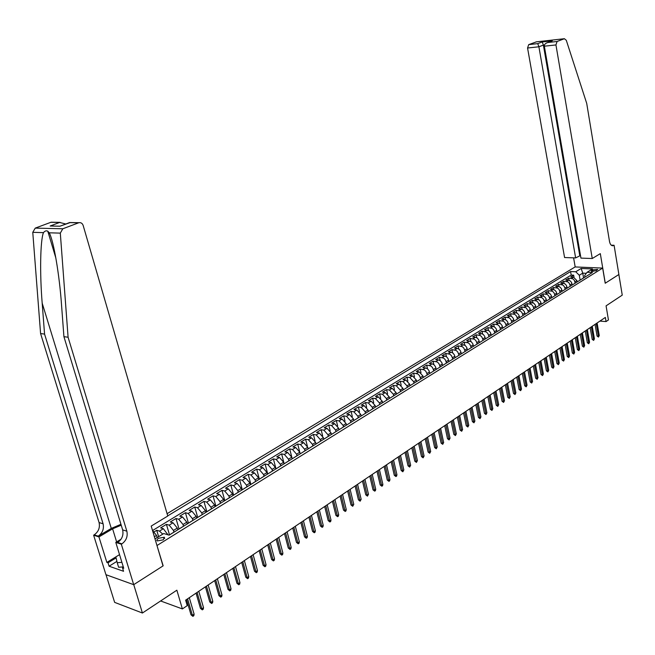 <?xml version="1.0" encoding="UTF-8"?>
<svg xmlns="http://www.w3.org/2000/svg" width="655" height="655" viewBox="0 0 655 655"><rect width="100%" height="100%" fill="white"/><g stroke="black" fill="none" stroke-linecap="round" stroke-linejoin="round"><path stroke-width="0.98" d="M163.234 539.835L164.299 537.231L158.305 538.312L156.725 540.178L157.233 540.924L163.234 539.835M106.012 574.713L114.641 602.371L142.413 613.023L133.743 584.637L163.16 565.83L156.922 545.378M157.126 545.443L602.657 268.083L575.106 266.945L167.09 513.684M602.657 268.083L605.204 283.238L618.86 274.51L622.25 295.135L606.072 305.852L608.446 319.951L606.055 321.572L605.351 317.429L185.627 600.16L187.232 605.638L182.377 608.929L176.866 590.196L142.413 613.023M577.17 281.904L576.94 280.627L573.387 277.122L570.685 276.991L573.665 275.165L574.026 277.221M575.188 283.181L574.402 280.381L572.74 278.735L568.687 278.211L569.064 280.299M568.687 278.211L565.683 280.045L568.728 280.225L570.374 281.011L571.594 282.592L572.183 284.999M567.156 288.118L566.559 285.703L565.331 284.114L563.685 283.32L560.639 283.132L563.668 281.282L564.053 283.41M562.08 291.27L561.474 288.839L560.246 287.25L558.592 286.448L555.538 286.251L558.609 284.376L558.993 286.546M556.947 294.455L556.341 292.015L555.104 290.411L553.45 289.6L550.396 289.404L553.483 287.512L553.884 289.715M551.764 297.673L551.158 295.217L549.602 293.366L545.197 292.589L548.317 290.673L548.726 292.916M546.54 300.915L545.918 298.451L544.673 296.838L543.003 296.011L539.941 295.798L543.101 293.866L543.519 296.15M541.251 304.19L540.629 301.718L539.065 299.851L534.644 299.04L537.829 297.092L538.263 299.417M535.913 307.506L535.291 305.025L533.719 303.142L529.289 302.315L532.507 300.35L532.949 302.725M530.525 310.855L529.887 308.358L528.315 306.466L523.877 305.631L527.128 303.642L527.586 306.057M525.081 314.228L524.442 311.723L523.173 310.069L521.495 309.217L518.416 308.972L521.699 306.958L522.166 309.43M519.579 317.642L518.932 315.129L517.344 313.213L512.898 312.345L516.214 310.314L516.697 312.836M514.019 321.089L513.373 318.567L512.095 316.889L510.409 316.021L507.322 315.759L510.671 313.712L511.162 316.283M508.403 324.577L507.748 322.039L506.471 320.352L504.776 319.476L501.689 319.206L505.07 317.135L505.578 319.763M502.737 328.098L502.066 325.543L500.461 323.595L495.991 322.686L499.413 320.598L499.937 323.275M496.998 331.651L496.326 329.088L495.041 327.385L493.338 326.493L490.243 326.206L493.698 324.094L494.238 326.837M492.101 334.738L491.225 335.237L490.529 332.674L488.917 330.701L484.43 329.76L487.926 327.623L488.483 330.431M485.355 338.881L484.675 336.293L483.374 334.574L481.662 333.665L478.559 333.354L482.088 331.193L482.669 334.058M479.444 342.549L478.748 339.953L477.446 338.217L475.735 337.3L472.632 336.989L476.193 334.803L476.791 337.734M473.467 346.258L472.771 343.646L471.133 341.64L466.63 340.657L470.241 338.447L470.847 341.452M467.424 350.007L466.72 347.387L465.075 345.365L460.571 344.366L464.215 342.131L464.845 345.21M461.317 353.798L460.604 351.162L459.286 349.402L457.567 348.46L454.447 348.108L458.132 345.856L458.778 349.009M455.143 357.63L454.423 354.977L453.096 353.209L451.377 352.259L448.257 351.899L451.975 349.623L452.654 352.849M448.904 361.494L448.176 358.842L446.849 357.057L445.122 356.099L441.994 355.731L445.76 353.43L446.456 356.738M442.6 365.416L441.863 362.739L440.528 360.946L438.793 359.98L435.673 359.603L439.472 357.27L440.201 360.676M436.222 369.371L435.477 366.685L434.134 364.876L432.406 363.902L429.279 363.509L433.119 361.159L433.872 364.655M429.77 373.366L429.025 370.673L427.347 368.577L422.811 367.471L426.7 365.089L427.469 368.683M423.261 377.436L422.942 375.978L419.053 371.819L416.269 371.467L420.207 369.06L421.009 372.76M413.002 383.83L416.662 381.554L416.343 380.064L412.445 375.872L409.662 375.511L413.641 373.08L414.468 376.879M410.005 385.689L409.678 384.19L405.764 379.974L402.981 379.605L407.001 377.141L407.86 381.063M403.267 389.872L402.931 388.366L399.01 384.117L396.218 383.74L400.287 381.251L401.188 385.287M396.447 394.097L396.111 392.591L392.173 388.309L389.381 387.924L393.491 385.41L394.433 389.569M389.553 398.379L389.209 396.865L385.255 392.55L382.471 392.157L386.622 389.61L387.604 393.909M382.577 402.71L382.225 401.179L378.262 396.848L375.471 396.431L379.679 393.86L380.694 398.305M375.52 407.082L375.168 405.551L371.197 401.188L368.405 400.762L372.654 398.158L373.718 402.751M368.388 411.512L368.028 409.973L364.041 405.576L361.249 405.142L365.547 402.506L366.661 407.271M361.167 415.999L360.799 414.451L356.803 410.014L354.003 409.572L358.359 406.902L359.521 411.848M353.864 420.526L353.495 418.979L349.475 414.509L346.683 414.05L351.088 411.356L352.308 416.49M346.47 425.12L346.094 423.556L342.066 419.053L339.274 418.586L343.728 415.86L345.013 421.206M338.987 429.762L338.61 428.19L334.566 423.654L331.774 423.171L336.285 420.412L337.636 425.996M331.422 434.453L331.037 432.881L326.984 428.313L324.184 427.813L328.753 425.021L330.177 430.867M323.758 439.21L323.365 437.622L319.304 433.029L316.504 432.513L321.13 429.688L322.637 435.821M316.005 444.025L315.612 442.428L311.526 437.794L308.734 437.27L313.409 434.404L315.022 440.889M308.161 448.888L307.76 447.291L303.666 442.624L300.874 442.076L305.598 439.186L307.334 446.096M300.211 453.817L299.81 452.212L295.7 447.504L292.908 446.947L297.697 444.025L299.605 451.549M292.171 458.811L291.762 457.198L287.635 452.458L284.851 451.884L289.698 448.921L292.212 458.787M284.033 463.863L283.615 462.242L279.48 457.46L276.688 456.879L281.601 453.874L284.155 463.789M275.788 468.98L275.362 467.351L271.211 462.528L268.427 461.931L273.397 458.893L275.992 468.857M267.436 474.163L267.011 472.525L262.851 467.662L260.068 467.048L265.095 463.969L267.723 473.983M258.987 479.403L258.553 477.757L254.377 472.861L251.594 472.23L256.686 469.111L259.355 479.173M250.423 484.716L249.981 483.062L245.797 478.125L243.013 477.479L248.179 474.318L250.881 484.438M241.752 490.096L241.31 488.433L237.102 483.464L234.326 482.792L239.558 479.599L242.301 489.76M232.975 495.548L232.517 493.878L228.3 488.859L225.533 488.18L230.822 484.937L233.606 495.155M224.076 501.067L223.617 499.388L219.384 494.337L216.617 493.633L221.98 490.349L224.804 500.617M215.069 506.659L214.594 504.972L210.353 499.88L207.594 499.159L213.022 495.835L215.888 506.151M205.932 512.325L205.457 510.63L201.2 505.488L198.44 504.751L203.942 501.386L206.857 511.751M196.68 518.064L196.197 516.361L191.931 511.178L189.18 510.425L194.748 507.011L197.704 517.434M187.305 523.885L186.814 522.174L182.532 516.942L179.789 516.165L185.439 512.709L188.435 523.189M177.808 529.78L177.309 528.061L173.018 522.788L170.267 521.994L175.999 518.49L179.044 529.019M167.901 534.799L163.365 528.708L160.631 527.889L166.427 524.344L169.498 534.848M592.652 269.893L591.195 271.268L596.255 270.761L597.704 269.385L592.652 269.893L592.939 271.596M155.014 538.918L163.734 533.538L169.121 535.176L592.374 272.513L587.093 272.275L584.669 275.518L584.948 277.122M583.572 277.933L582.745 273.143L579.298 275.264L575.745 271.768L570.579 271.538L167.729 515.878M575.745 271.768L581.165 268.468L592.488 268.951L587.093 272.275M173.96 532.114L173.469 530.435L177.309 528.061M183.506 526.186L183.032 524.516L186.814 522.174M192.938 520.332L192.464 518.678L196.197 516.361M202.231 514.568L201.773 512.914L205.457 510.63M211.418 508.869L210.959 507.224L214.594 504.972M220.473 503.245L220.023 501.615L223.617 499.388M229.414 497.702L228.972 496.072L232.517 493.878M238.24 492.216L237.806 490.603L241.31 488.433M246.96 486.812L246.526 485.199L249.981 483.062M255.565 481.474L255.139 479.869L258.553 477.757M264.055 476.201L263.637 474.605L267.011 472.525M272.447 470.994L272.03 469.414L275.362 467.351M280.733 465.852L280.324 464.28L283.615 462.242M288.912 460.776L288.511 459.204L291.762 457.198M296.993 455.765L296.6 454.202L299.81 452.212M304.976 450.812L304.591 449.256L307.76 447.291M312.869 445.916L312.484 444.368L315.612 442.428M320.655 441.077L320.279 439.538L323.365 437.622M328.351 436.304L327.983 434.773L331.037 432.881M335.958 431.588L335.589 430.057L338.61 428.19M343.474 426.921L343.114 425.406L346.094 423.556M350.9 422.311L350.54 420.805L353.495 418.979M358.244 417.759L357.884 416.252L360.799 414.451M365.498 413.256L365.146 411.758L368.028 409.973M372.67 408.802L372.318 407.32L375.168 405.551M379.753 404.405L379.417 402.923L382.225 401.179M386.761 400.058L386.425 398.584L389.209 396.865M393.688 395.759L393.36 394.294L396.111 392.591M400.541 391.51L400.213 390.052L402.931 388.366M407.312 387.31L406.984 385.852L409.678 384.19M414.001 383.159L413.69 381.709L416.343 380.064M420.625 379.048L420.313 377.607L422.942 375.978M427.175 374.979L426.863 373.546L429.467 371.934M433.643 370.951L433.34 369.535L435.919 367.946M440.045 366.964L439.751 365.564L442.297 363.992M446.383 363.017L446.088 361.642L448.609 360.086M452.646 359.12L452.359 357.761L454.848 356.222M458.844 355.272L458.566 353.921L461.03 352.398M464.976 351.473L464.698 350.122L467.138 348.616M471.043 347.715L470.773 346.364L473.18 344.866M477.053 343.998L476.783 342.647L479.165 341.165M482.997 340.322L482.719 338.962L485.085 337.505M488.876 336.695L488.605 335.319L490.939 333.878M494.697 333.108L494.419 331.717L496.736 330.292M501.443 328.941L500.461 329.555L500.183 328.155L502.467 326.739M506.151 326.018L505.881 324.626L508.141 323.226M511.792 322.522L511.522 321.13L513.766 319.746M517.368 319.059L517.106 317.675L519.325 316.299M522.895 315.628L522.633 314.253L524.827 312.894M528.364 312.238L528.102 310.863L530.272 309.52M533.776 308.882L533.522 307.514L535.667 306.18M539.13 305.558L538.877 304.19L541.005 302.872M544.436 302.266L544.19 300.907L546.295 299.605M549.692 299.007L549.447 297.657L551.526 296.363M554.891 295.773L554.646 294.431L556.709 293.153M560.041 292.58L559.796 291.246L561.843 289.977M565.134 289.42L564.897 288.085L566.927 286.825M570.186 286.284L569.956 284.958L571.962 283.713M573.665 275.165L571.193 275.051L152.59 530.525M162.751 534.144L159.468 531.099L156.733 530.272L153.819 532.057M166.427 524.344L169.17 525.146L173.469 530.435M175.999 518.49L178.741 519.276L183.032 524.516M185.439 512.709L188.19 513.479L192.464 518.678M194.748 507.011L197.507 507.756L201.773 512.914M203.942 501.386L206.71 502.115L210.959 507.224M213.022 495.835L215.79 496.539L220.023 501.615M221.98 490.349L224.747 491.045L228.972 496.072M230.822 484.937L233.598 485.617L237.806 490.603M239.558 479.599L242.334 480.254L246.526 485.199M248.179 474.318L250.955 474.965L255.139 479.869M256.686 469.111L259.47 469.733L263.637 474.605M265.095 463.969L267.879 464.575L272.03 469.414M273.397 458.893L276.181 459.483L280.324 464.28M281.601 453.874L284.385 454.447L288.511 459.204M289.698 448.921L292.49 449.477L296.6 454.202M297.697 444.025L300.489 444.565L304.591 449.256M305.598 439.186L308.39 439.718L312.484 444.368M313.409 434.404L316.201 434.928L320.279 439.538M321.13 429.688L323.922 430.188L327.983 434.773M328.753 425.021L331.545 425.513L335.589 430.057M336.285 420.412L339.077 420.887L343.114 425.406M343.728 415.86L346.52 416.326L350.54 420.805M351.088 411.356L353.88 411.807L357.884 416.252M358.359 406.902L361.151 407.344L365.146 411.758M365.547 402.506L368.339 402.931L372.318 407.32M372.654 398.158L375.446 398.576L379.417 402.923M379.679 393.86L382.471 394.261L386.425 398.584M386.622 389.61L389.414 390.003L393.36 394.294M393.491 385.41L396.283 385.787L400.213 390.052M400.287 381.251L403.071 381.628L406.984 385.852M407.001 377.141L409.784 377.509L413.69 381.709M413.641 373.08L417.833 373.972L419.405 375.528L420.313 377.607M420.207 369.06L424.391 369.936L425.963 371.483L426.863 373.546M426.7 365.089L430.884 365.948L432.447 367.488L433.34 369.535M433.119 361.159L437.303 362.002L438.858 363.525L439.751 365.564M439.472 357.27L443.656 358.097L445.203 359.611L446.088 361.642M445.76 353.43L449.936 354.24L451.483 355.739L452.359 357.761M451.975 349.623L456.15 350.417L457.689 351.907L458.566 353.921M458.132 345.856L462.291 346.642L463.83 348.124L464.698 350.122M464.215 342.131L468.374 342.901L469.905 344.374L470.773 346.364M470.241 338.447L474.392 339.2L475.923 340.665L476.783 342.647M476.193 334.803L480.344 335.54L481.867 336.998L482.719 338.962M482.088 331.193L486.239 331.921L487.754 333.362L488.605 335.319M487.926 327.623L492.069 328.335L493.583 329.768L494.419 331.717M493.698 324.094L497.833 324.79L499.347 326.215L500.183 328.155M499.413 320.598L503.548 321.277L505.046 322.694L505.881 324.626M505.07 317.135L509.197 317.806L510.695 319.214L511.522 321.13M510.671 313.712L514.789 314.367L516.287 315.759L517.106 317.675M516.214 310.314L520.324 310.961L521.814 312.353L522.633 314.253M521.699 306.958L526.137 307.801L528.102 310.863M527.128 303.642L531.23 304.256L532.712 305.631L533.522 307.514M532.507 300.35L536.601 300.956L538.074 302.315L538.877 304.19M537.829 297.092L541.914 297.689L543.388 299.04L544.19 300.907M543.101 293.866L547.179 294.447L548.653 295.798L549.447 297.657M548.317 290.673L552.394 291.246L553.86 292.58L554.646 294.431M553.483 287.512L557.552 288.077L559.018 289.404L559.796 291.246M558.609 284.376L562.67 284.933L564.119 286.251L564.897 288.085M563.668 281.282L567.729 281.822L569.179 283.132L569.956 284.958M581.935 278.997L580.952 279.603M583.916 277.761L583.048 278.26M580.142 280.103L579.298 275.264M160.614 600.962L182.377 608.929M599.898 321.097L606.055 321.572M586.323 273.307L582.745 273.143L581.165 268.468M157.175 537.591L156.529 535.413L154.367 536.74M571.193 275.051L570.579 271.538M156.733 530.272L158.625 536.691M578.938 280.856L578.07 281.347M575.95 282.706L576.932 282.1M573.911 283.975L573.043 284.466M570.906 285.842L571.889 285.228M568.835 287.119L567.959 287.619M565.805 289.002L566.788 288.388M563.701 290.304L562.833 290.804M560.655 292.195L561.638 291.59M558.527 293.522L557.651 294.013M555.456 295.421L556.439 294.815M553.295 296.764L552.427 297.264M550.208 298.68L551.191 298.074M548.014 300.047L547.138 300.539M544.903 301.971L545.885 301.365M542.676 303.355L541.8 303.854M539.54 305.304L540.522 304.69M537.288 306.704L536.412 307.195M534.128 308.661L535.11 308.046M531.835 310.085L530.968 310.576M528.659 312.05L529.641 311.444M526.333 313.499L525.466 313.991M523.132 315.481L524.123 314.875M520.774 316.946L519.906 317.438M517.556 318.944L518.539 318.338M515.158 320.434L514.29 320.925M511.915 322.448L512.898 321.834M509.484 323.955L508.616 324.446M506.217 325.977L507.199 325.371M503.752 327.508L502.876 328.008M497.956 331.111L497.088 331.602M494.64 333.166L495.622 332.56M488.761 336.817L489.743 336.203M486.182 338.414L485.314 338.905M482.817 340.502L483.799 339.896M480.197 342.123L479.329 342.622M476.807 344.227L477.79 343.621M474.154 345.881L473.287 346.372M470.74 348.002L471.715 347.387M468.038 349.672L467.171 350.163M464.6 351.809L465.582 351.203M461.865 353.503L460.997 353.995M458.394 355.657L459.376 355.051M455.618 357.384L454.75 357.867M452.122 359.546L453.104 358.94M449.305 361.298L448.438 361.789M445.785 363.484L446.759 362.878M442.919 365.261L442.051 365.752M439.374 367.463L440.348 366.857M436.467 369.264L435.6 369.756M432.889 371.483L433.864 370.886M429.934 373.317L429.074 373.808M426.331 375.552L427.306 374.955M423.335 377.411L422.475 377.902M419.699 379.671L420.674 379.065M416.506 381.603L415.794 382.045M409.907 385.746L409.048 386.229M406.215 388.038L407.189 387.441M403.079 389.987L402.219 390.47M399.362 392.296L400.328 391.69M396.169 394.269L395.317 394.752M392.419 396.602L393.385 395.997M389.185 398.608L388.325 399.091M385.402 400.95L386.368 400.352M382.119 402.997L381.259 403.472M378.303 405.363L379.261 404.765M374.963 407.435L374.111 407.909M371.123 409.817L372.081 409.219M367.725 411.921L366.874 412.396M363.852 414.328L364.81 413.731M360.406 416.465L359.554 416.94M356.5 418.889L357.458 418.299M352.996 421.067L352.153 421.533M349.058 423.507L350.007 422.917M345.504 425.717L344.653 426.192M341.525 428.182L342.475 427.592M337.915 430.425L337.071 430.892M333.911 432.914L334.852 432.325M330.235 435.19L329.391 435.657M326.19 437.696L327.14 437.114M322.456 440.013L321.621 440.479M318.387 442.543L319.321 441.961M314.588 444.901L313.753 445.359M310.478 447.447L311.42 446.866M306.622 449.846L305.795 450.304M302.479 452.417L303.412 451.835M298.557 454.848L297.73 455.307M294.373 457.444L295.307 456.863M290.394 459.916L289.567 460.375M286.169 462.536L287.095 461.963M282.125 465.05L281.298 465.5M277.867 467.686L278.784 467.113M273.749 470.241L272.93 470.699M269.451 472.91L270.368 472.337M265.267 475.505L264.448 475.956M260.936 478.199L261.844 477.626M256.678 480.835L255.868 481.286M252.306 483.554L253.215 482.989M247.983 486.239L247.164 486.681M243.562 488.974L244.471 488.417M239.165 491.708L238.355 492.151M234.703 494.476L235.612 493.911M230.241 497.243L229.43 497.685M225.738 500.043L226.63 499.487M221.194 502.86L220.391 503.294M216.649 505.676L217.542 505.128M212.023 508.55L211.229 508.984M207.439 511.391L208.323 510.843M202.739 514.314L201.945 514.748M198.105 517.188L198.981 516.639M193.323 520.152L192.537 520.586M188.648 523.058L189.524 522.51M183.777 526.08L182.999 526.497M179.061 529.003L179.928 528.47M174.107 532.081L173.329 532.499M152.484 530.403L156.529 535.413M169.342 535.037L170.202 534.505M595.043 324.372L597.049 336.048L598.4 336.162L596.238 323.57M599.268 335.565L598.474 337.071L598.4 336.162L599.268 335.565L597.106 322.981M598.474 337.071L597.049 336.048M123.296 566.878L118.629 567.271L117.22 562.719L115.861 556.889L119.537 554.638L106.855 562.408L98.938 536.92L93.624 535.184L105.938 574.689L133.694 584.669L163.013 565.928L151.207 526.08L167.77 516.034L83.16 225.459C82.35 223.29 80.925 222.373 78.903 222.7L62.806 228.783L60.309 233.123L68.087 337.235L126.849 531.189C127.913 536.404 126.268 540.629 121.92 543.846L121.331 544.199L133.694 584.669M121.895 562.326L117.22 562.719M120.348 557.274L121.085 559.689M592.251 258.512L555.948 44.941L544.346 46.194L580.944 258.111L592.251 258.512L600.316 253.624L605.277 283.197L618.885 274.494L614.087 245.265L611.271 245.191M580.494 255.499L575.639 257.923L564.577 257.538L527.562 48.011L528.7 44.622L537.747 43.623L542.225 41.945L552.263 40.831L547.793 42.51L557.086 41.486L564.389 38.719L566.288 40.274L586.716 103.408L609.518 241.531C610.067 244.233 611.14 245.641 612.752 245.764L614.087 245.265M528.7 44.622L536.519 41.822M575.18 266.945L573.6 257.857M575.639 257.923L538.901 46.783L527.562 48.011M564.413 38.711L536.06 41.879L564.413 38.711M557.086 41.486L555.948 44.941M579.749 255.475L543.38 45.097L538.901 46.783L537.747 43.623M542.225 41.945L543.38 45.097L544.485 44.974M552.263 40.831L550.806 41.371M547.793 42.51L547.736 42.526C545.427 43.246 544.297 44.466 544.346 46.194M120.954 524.311L111.293 528.405L98.209 536.15L94.197 534.848L93.624 535.184M68.087 337.235L63.92 336.678L61.545 305.099C59.458 274.789 53.628 240.606 49.223 232.803L47.79 231.199C46.317 230.437 44.876 230.912 43.467 232.64C40.282 240.262 39.718 273.446 42.182 303.126L44.565 334.091L103.097 523.803C104.153 528.904 102.524 533.023 98.209 536.15M44.565 334.091L40.585 333.559L99.077 522.551C100.141 527.635 98.512 531.737 94.197 534.848M121.92 543.846L117.72 542.487C122.067 539.278 123.705 535.078 122.649 529.887L63.92 336.678M78.584 222.798L69.471 222.618L59.932 226.221L50.148 226.008L59.638 222.463L50.853 222.307L35.239 228.112L62.806 228.783M43.467 232.64L32.766 232.328L40.585 333.559M121.331 544.199L115.788 542.397L123.721 568.27L122.501 567.844L123.418 567.279M116.909 561.384L109.09 566.215L123.558 571.283L122.501 567.844M109.09 566.215L108.034 562.817L106.855 562.408M121.224 525.204L112.603 528.814L98.938 536.92M115.788 542.397L121.052 539.221M32.766 232.328L35.239 228.112M50.853 222.307L52.875 222.233M116.091 557.872L108.034 562.817M50.148 226.008L59.949 226.204L70.265 222.544M60.055 226.114L60.473 226.008M50.705 225.91L53.432 225.967M59.638 222.463L65.811 224.002M590.171 327.647L592.21 339.372L593.553 339.495L591.367 326.845M594.429 338.889L593.635 340.404L593.553 339.495L594.429 338.889L592.243 326.255M593.635 340.404L592.21 339.372M585.259 330.963L587.314 342.729L588.665 342.852L586.454 330.161M589.549 342.246L588.747 343.769L588.665 342.852L589.549 342.246L587.338 329.563M588.747 343.769L587.314 342.729M580.289 334.304L582.377 346.127L583.728 346.249L581.484 333.501M584.62 345.635L583.818 347.166L583.728 346.249L584.62 345.635L582.385 332.896M583.818 347.166L582.377 346.127M575.278 337.685L577.383 349.549L578.742 349.68L576.474 336.883M579.642 349.058L578.832 350.597L578.742 349.68L579.642 349.058L577.383 336.269M578.832 350.597L577.383 349.549M570.218 341.091L572.347 353.004L573.706 353.143L571.414 340.289M574.615 352.513L573.805 354.06L573.706 353.143L574.615 352.513L572.323 339.675M573.805 354.06L572.347 353.004M565.101 344.538L567.263 356.5L568.622 356.639L566.297 343.736M569.539 356.009L568.72 357.565L568.622 356.639L569.539 356.009L567.222 343.114M568.72 357.565L567.263 356.5M559.943 348.018L562.121 360.029L563.488 360.168L561.139 347.215M564.413 359.529L563.587 361.093L563.488 360.168L564.413 359.529L562.072 346.585M563.587 361.093L562.121 360.029M554.728 351.53L556.938 363.59L558.297 363.738L555.923 350.728M559.239 363.091L558.404 364.663L558.297 363.738L559.239 363.091L556.865 350.089M558.404 364.663L556.938 363.59M549.455 355.075L551.698 367.185L553.057 367.34L550.65 354.273M554.007 366.685L553.172 368.266L553.057 367.34L554.007 366.685L551.608 353.635M553.172 368.266L551.698 367.185M544.141 358.662L546.401 370.82L547.768 370.976L545.328 357.859M548.726 370.321L547.883 371.909L547.768 370.976L548.726 370.321L546.295 357.212M547.883 371.909L546.401 370.82M538.762 362.281L541.055 374.488L542.422 374.652L539.957 361.478M543.388 373.989L542.545 375.585L542.422 374.652L543.388 373.989L540.932 360.823M542.545 375.585L541.055 374.488M533.334 365.94L535.651 378.197L537.026 378.361L534.529 365.138M538.001 377.689L537.149 379.302L537.026 378.361L538.001 377.689L535.512 364.475M537.149 379.302L535.651 378.197M527.848 369.633L530.198 381.947L531.573 382.111L529.043 368.831M532.556 381.431L531.696 383.052L531.573 382.111L532.556 381.431L530.034 368.159M531.696 383.052L530.198 381.947M522.305 373.366L524.688 385.729L526.063 385.901L523.501 372.564M527.054 385.214L526.194 386.843L526.063 385.901L527.054 385.214L524.499 371.893M526.194 386.843L524.688 385.729M516.713 377.141L519.12 389.553L520.496 389.733L517.9 376.338M521.503 389.037L520.635 390.675L520.496 389.733L521.503 389.037L518.916 375.651M520.635 390.675L519.12 389.553M511.056 380.948L513.487 393.418L514.871 393.598L512.243 380.146M515.886 392.902L515.01 394.539L514.871 393.598L515.886 392.902L513.266 379.458M515.01 394.539L513.487 393.418M505.333 384.796L507.805 397.323L509.181 397.503L506.528 383.994M510.212 396.799L509.328 398.453L509.181 397.503L510.212 396.799L507.559 383.298M509.328 398.453L507.805 397.323M499.56 388.693L502.058 401.261L503.441 401.458L500.748 387.891M504.481 400.737L503.597 402.407L503.441 401.458L504.481 400.737L501.796 387.187M503.597 402.407L502.058 401.261M493.723 392.623L496.253 405.248L497.636 405.445L494.91 391.821M498.684 404.724L497.792 406.395L497.636 405.445L498.684 404.724L495.966 391.109M497.792 406.395L496.253 405.248M487.819 396.594L490.382 409.277L491.774 409.481L489.007 395.8M492.83 408.753L491.93 410.431L491.774 409.481L492.83 408.753L490.079 395.08M491.93 410.431L490.382 409.277M481.859 400.614L484.454 413.346L485.846 413.559L483.046 399.812M486.911 412.822L486.01 414.509L485.846 413.559L486.911 412.822L484.127 399.091M486.01 414.509L484.454 413.346M475.833 404.675L478.461 417.464L479.853 417.677L477.02 403.873M480.934 416.932L480.025 418.635L479.853 417.677L480.934 416.932L478.109 403.136M480.025 418.635L478.461 417.464M469.741 408.777L472.402 421.624L473.794 421.836L470.929 407.975M474.891 421.083L473.974 422.802L473.794 421.836L474.891 421.083L472.026 407.238M473.974 422.802L472.402 421.624M463.584 412.92L466.278 425.824L467.67 426.053L464.763 412.126M468.775 425.292L467.858 427.011L467.67 426.053L468.775 425.292L465.877 411.381M467.858 427.011L466.278 425.824M457.362 417.12L460.088 430.081L461.48 430.302L458.541 416.318M462.602 429.533L461.677 431.268L461.48 430.302L462.602 429.533L459.663 415.565M461.677 431.268L460.088 430.081M451.066 421.353L453.833 434.371L455.225 434.609L452.245 420.559M456.355 433.831L455.421 435.575L455.225 434.609L456.355 433.831L453.383 419.798M455.421 435.575L453.833 434.371M444.704 425.644L447.504 438.719L448.904 438.956L445.883 424.849M450.042 438.17L449.101 439.923L448.904 438.956L450.042 438.17L447.029 424.072M449.101 439.923L447.504 438.719M438.269 429.975L441.11 443.108L442.51 443.353L439.448 429.181M443.664 442.559L442.714 444.327L442.51 443.353L443.664 442.559L440.61 428.403M442.714 444.327L441.11 443.108M431.768 434.355L434.642 447.553L436.042 447.799L432.939 433.569M437.212 446.997L436.255 448.773L436.042 447.799L437.212 446.997L434.118 432.775M436.255 448.773L434.642 447.553M425.185 438.793L428.1 452.04L429.5 452.294L426.356 437.999M430.687 451.483L429.721 453.268L429.5 452.294L430.687 451.483L427.551 437.196M429.721 453.268L428.1 452.04M418.537 443.271L421.492 456.584L422.884 456.846L419.708 442.485M424.088 456.019L423.114 457.82L422.884 456.846L424.088 456.019L420.911 441.675M423.114 457.82L421.492 456.584M411.807 447.807L414.803 461.169L416.203 461.439L412.977 447.013M417.407 460.612L416.433 462.422L416.203 461.439L417.407 460.612L414.189 446.194M416.433 462.422L414.803 461.169M405.003 452.384L408.032 465.82L409.44 466.09L406.165 451.598M410.66 465.255L409.678 467.072L409.44 466.09L410.66 465.255L407.394 450.771M409.678 467.072L408.032 465.82M398.117 457.026L401.196 470.511L402.596 470.798L399.28 456.24M403.832 469.946L402.841 471.78L402.596 470.798L403.832 469.946L400.524 455.405M402.841 471.78L401.196 470.511M391.158 461.718L394.269 475.268L395.677 475.555L392.312 460.932M396.93 474.695L396.619 476.062L395.923 476.537L395.677 475.555L396.93 474.695L393.573 460.08M395.923 476.537L394.269 475.268M384.108 466.458L387.269 480.074L388.677 480.369L385.271 465.68M389.938 479.493L389.635 480.868L388.931 481.351L388.677 480.369L389.938 479.493L386.54 464.821M388.931 481.351L387.269 480.074M376.985 471.256L380.187 484.937L381.595 485.24L378.14 470.478M382.872 484.356L382.569 485.732L381.857 486.223L381.595 485.24L382.872 484.356L379.433 469.61M381.857 486.223L380.187 484.937M369.772 476.111L373.023 489.858L374.431 490.161L370.927 475.342M375.724 489.269L375.421 490.66L374.701 491.152L374.431 490.161L375.724 489.269L372.236 474.457M374.701 491.152L373.023 489.858M362.477 481.032L365.777 494.828L367.177 495.147L363.631 480.254M368.487 494.247L367.463 496.138L367.177 495.147L368.487 494.247L364.95 479.362M367.463 496.138L365.777 494.828M355.1 486.002L358.441 499.871L359.841 500.191L356.246 485.232M361.167 499.282L360.135 501.19L359.841 500.191L361.167 499.282L357.581 484.332M360.135 501.19L358.441 499.871M347.633 491.037L351.014 504.964L352.423 505.3L348.771 490.267M353.765 504.375L352.717 506.29L352.423 505.3L353.765 504.375L350.122 489.35M352.717 506.29L351.014 504.964M340.068 496.122L343.507 510.122L344.907 510.458L341.206 495.36M346.266 509.525L345.963 510.941L345.21 511.457L344.907 510.458L346.266 509.525L342.573 494.435M345.21 511.457L343.507 510.122M332.421 501.28L335.9 515.346L337.309 515.69L333.551 500.518M338.684 514.74L338.381 516.165L337.62 516.689L337.309 515.69L338.684 514.74L334.934 499.585M337.62 516.689L335.9 515.346M324.675 506.495L328.204 520.627L329.612 520.979L325.805 505.734M331.004 520.021L330.701 521.446L329.932 521.978L329.612 520.979L331.004 520.021L327.205 504.792M329.932 521.978L328.204 520.627M316.832 511.776L320.418 525.973L321.818 526.333L317.962 511.015M323.234 525.367L322.931 526.8L322.145 527.341L321.818 526.333L323.234 525.367L319.378 510.065M322.145 527.341L320.418 525.973M308.898 517.123L312.533 531.385L313.933 531.754L310.02 516.369M315.366 530.779L315.063 532.22L314.269 532.761L313.933 531.754L315.366 530.779L311.461 515.403M314.269 532.761L312.533 531.385M300.866 522.534L304.55 536.863L305.95 537.247L301.98 521.781M307.4 536.257L307.097 537.698L306.303 538.254L305.95 537.247L307.4 536.257L303.437 520.799M306.303 538.254L304.55 536.863M292.728 528.012L296.469 542.414L297.869 542.807L293.841 527.267M299.335 541.8L299.04 543.249L298.23 543.814L297.869 542.807L299.335 541.8L295.315 526.276M298.23 543.814L296.469 542.414M284.491 533.563L288.282 548.03L289.69 548.432L285.596 532.818M291.172 547.416L290.877 548.874L290.05 549.439L289.69 548.432L291.172 547.416L287.095 531.811M290.05 549.439L288.282 548.03M276.148 539.18L279.996 553.721L281.404 554.13L277.253 538.443M282.903 553.098L282.608 554.564L281.773 555.137L281.404 554.13L282.903 553.098L278.76 537.419M281.773 555.137L279.996 553.721M267.707 544.87L271.612 559.485L273.012 559.902L268.804 544.133M274.527 558.854L274.232 560.328L273.389 560.909L273.012 559.902L274.527 558.854L270.327 543.101M273.389 560.909L271.612 559.485M259.151 550.634L263.113 565.314L264.514 565.74L260.24 549.897M266.045 564.684L265.758 566.166L264.907 566.755L264.514 565.74L266.045 564.684L261.787 548.857M264.907 566.755L263.113 565.314M250.48 556.472L254.5 571.225L255.9 571.659L251.569 555.743M257.456 570.587L257.169 572.077L256.302 572.675L255.9 571.659L257.456 570.587L253.133 554.687M256.302 572.675L254.5 571.225M241.703 562.383L245.789 577.211L247.181 577.661L242.784 561.663M248.761 576.572L248.474 578.07L247.598 578.676L247.181 577.661L248.761 576.572L244.372 560.59M247.598 578.676L245.789 577.211M232.812 568.376L236.954 583.277L238.346 583.728L233.884 567.656M239.951 582.631L239.665 584.137L238.772 584.751L238.346 583.728L239.951 582.631L235.497 566.567M238.772 584.751L236.954 583.277M223.797 574.443L228.006 589.418L229.397 589.885L224.87 573.731M231.019 588.771L230.732 590.286L229.831 590.9L229.397 589.885L231.019 588.771L226.499 572.626M229.831 590.9L228.006 589.418M214.668 580.592L218.942 595.641L220.334 596.115L215.732 579.88M221.971 594.994L221.693 596.508L220.776 597.139L220.334 596.115L221.971 594.994L217.386 578.766M220.776 597.139L218.942 595.641M205.424 586.831L209.756 601.945L211.147 602.436L206.472 586.119M212.81 601.29L212.523 602.821L211.606 603.46L211.147 602.436L212.81 601.29L208.151 584.989M211.606 603.46L209.756 601.945M196.05 593.143L200.446 608.339L201.838 608.839L197.089 592.439M203.525 607.676L203.238 609.216L202.305 609.862L201.838 608.839L203.525 607.676L198.792 591.293M202.305 609.862L200.446 608.339M186.544 599.546L191.014 614.816L192.398 615.323L187.584 598.842M194.109 614.153L193.831 615.692L192.881 616.347L192.398 615.323L194.109 614.153L189.303 597.688M192.881 616.347L191.014 614.816M166.902 534.505L167.672 534.021M574.959 281.855L576.94 280.627M571.389 278.342L573.387 277.122M159.468 531.099L163.365 528.708M169.17 525.146L173.018 522.788M178.741 519.276L182.532 516.942M188.19 513.479L191.931 511.178M197.507 507.756L201.2 505.488M206.71 502.115L210.353 499.88M215.79 496.539L219.384 494.337M224.747 491.045L228.3 488.859M233.598 485.617L237.102 483.464M242.334 480.254L245.797 478.125M250.955 474.965L254.377 472.861M259.47 469.733L262.851 467.662M267.879 464.575L271.211 462.528M276.181 459.483L279.48 457.46M284.385 454.447L287.635 452.458M292.49 449.477L295.7 447.504M300.489 444.565L303.666 442.624M308.39 439.718L311.526 437.794M316.201 434.928L319.304 433.029M323.922 430.188L326.984 428.313M331.545 425.513L334.566 423.654M339.077 420.887L342.066 419.053M346.52 416.326L349.475 414.509M353.88 411.807L356.803 410.014M361.151 407.344L364.041 405.576M368.339 402.931L371.197 401.188M375.446 398.576L378.262 396.848M382.471 394.261L385.255 392.55M389.414 390.003L392.173 388.309M396.283 385.787L399.01 384.117M403.071 381.628L405.764 379.974M409.784 377.509L412.445 375.872M416.424 373.432L419.053 371.819M422.983 369.404L425.594 367.807M429.475 365.416L432.054 363.836M435.902 361.478L438.449 359.914M442.256 357.581L444.77 356.033M448.536 353.725L451.033 352.194M454.75 349.917L457.215 348.403M460.899 346.143L463.339 344.645M466.982 342.409L469.398 340.927M473 338.717L475.391 337.251M478.961 335.057L481.319 333.608M484.847 331.446L487.189 330.005M490.685 327.868L492.994 326.444M496.457 324.323L498.742 322.915M502.164 320.819L504.432 319.427M507.822 317.348L510.065 315.972M513.414 313.917L515.632 312.558M518.957 310.519L521.151 309.168M524.434 307.154L526.612 305.82M529.862 303.822L532.016 302.504M535.233 300.53L537.37 299.22M540.555 297.264L542.667 295.97M545.82 294.029L547.916 292.744M551.035 290.828L553.107 289.559M556.201 287.66L558.256 286.407M561.319 284.524L563.349 283.279M566.379 281.421L568.393 280.184M591.735 271.522L591.571 270.556M611.492 245.363L613.833 245.428M42.182 303.126L111.293 528.405M103.097 523.803L99.077 522.551M122.649 529.887L126.849 531.189M60.309 233.123L49.223 232.803M116.615 541.898L112.603 528.814M164.667 538.475L164.299 537.231M581.779 279.046L583.769 277.81M576.785 282.149L578.791 280.905M571.733 285.277L573.755 284.024M566.632 288.446L568.679 287.177M561.491 291.639L563.554 290.353M556.292 294.865L558.371 293.571M551.035 298.123L553.148 296.813M545.73 301.415L547.858 300.096M540.375 304.739L542.52 303.404M534.963 308.096L537.133 306.753M529.494 311.493L531.688 310.134M523.967 314.924L526.186 313.548M518.383 318.387L520.627 316.995M512.742 321.883L515.01 320.475M507.044 325.42L509.336 324.004M501.288 328.99L503.597 327.557M495.467 332.601L497.808 331.152M489.588 336.252L491.946 334.787M483.644 339.945L486.026 338.463M477.634 343.67L480.05 342.172M471.567 347.437L473.999 345.922M465.427 351.244L467.891 349.721M459.22 355.1L461.709 353.553M452.949 358.989L455.462 357.425M446.604 362.927L449.15 361.347M440.193 366.906L442.764 365.31M433.708 370.927L436.312 369.314M427.15 374.996L429.786 373.366M420.518 379.114L423.179 377.46M407.033 387.482L409.752 385.795M400.172 391.739L402.923 390.028M393.237 396.046L396.021 394.318M386.213 400.401L389.029 398.649M379.114 404.806L381.963 403.038M371.925 409.26L374.816 407.476M364.663 413.772L367.578 411.962M357.302 418.34L360.258 416.506M349.86 422.958L352.849 421.108M342.328 427.633L345.349 425.758M334.705 432.365L337.767 430.466M326.984 437.155L330.087 435.231M319.173 442.002L322.309 440.054M311.264 446.906L314.441 444.933M303.265 451.876L306.474 449.879M295.159 456.903L298.41 454.881M286.947 461.996L290.247 459.949M278.637 467.154L281.977 465.083M270.22 472.378L273.602 470.282M261.697 477.667L265.119 475.538M253.067 483.022L256.531 480.868M244.323 488.45L247.836 486.272M235.464 493.944L239.018 491.741M226.491 499.511L230.093 497.276M217.394 505.161L221.046 502.893M208.175 510.875L211.876 508.583M198.842 516.672L202.591 514.347M189.377 522.543L193.176 520.185M179.781 528.495L183.637 526.104M170.063 534.529L173.968 532.106M547.736 42.526L552.206 40.839M47.79 231.199L55.912 258.267M78.903 222.7L69.569 222.536M60.154 222.364L51.164 222.209"/></g></svg>
